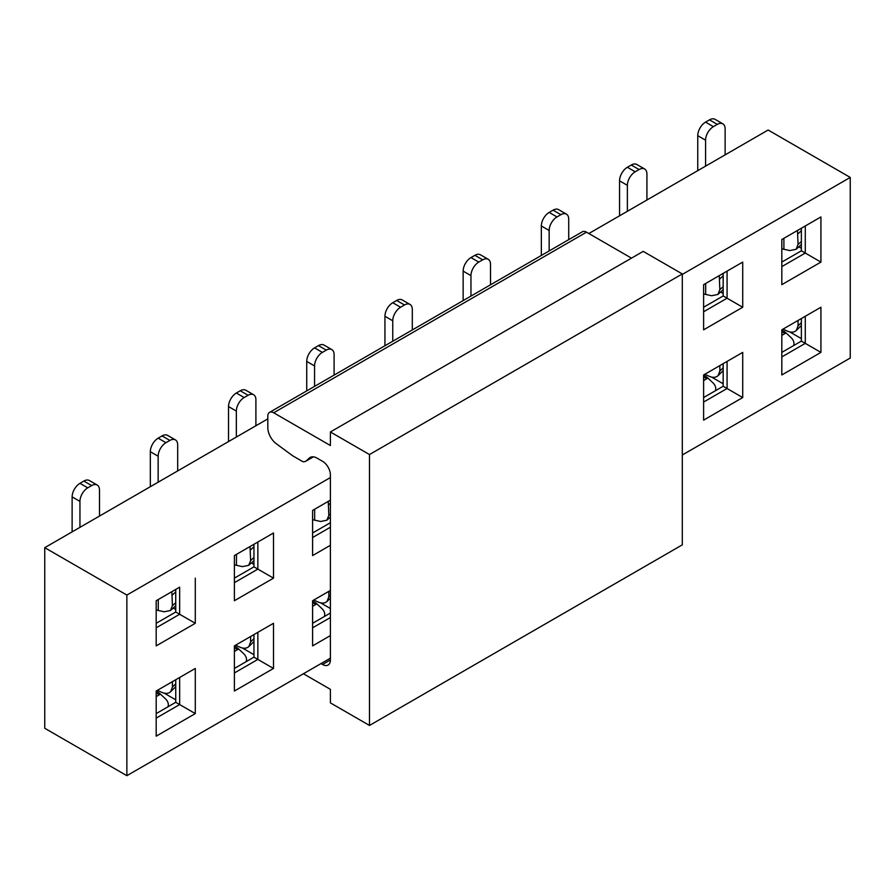<?xml version="1.0" encoding="UTF-8"?>
<svg xmlns="http://www.w3.org/2000/svg" width="895" height="895" viewBox="0 0 895 895"><rect width="100%" height="100%" fill="white"/><g stroke="black" fill="none" stroke-linecap="round" stroke-linejoin="round"><path stroke-width="1.34" d="M303.405 673.756L330.389 689.329L330.389 702.877L369.49 725.453L682.303 544.854L682.303 273.937L643.203 251.372L330.389 431.972L330.389 445.52L273.691 412.785A8.29 4.788 -120 0 0 269.54 412.371L582.365 231.771A8.29 4.788 60 0 1 586.505 232.174L631.478 258.14M269.54 412.371A8.29 4.788 -120 0 0 267.829 416.164L267.829 427.653A13.828 7.977 -120 0 0 276.275 443.719L292.743 455.835L302.935 461.719A13.828 7.977 -120 0 0 306.023 461.104A13.828 7.977 -120 0 0 306.068 461.07L309.323 458.072A13.828 7.977 60 0 1 310.151 457.457A13.828 7.977 60 0 1 317.065 458.139L322.569 461.317A11.064 6.388 60 0 1 330.389 474.865L330.389 659.984A11.064 6.388 60 0 1 328.096 665.041A11.064 6.388 60 0 1 322.569 664.504L321.003 663.598M306.023 461.104L313.384 456.853L306.068 461.07M682.303 273.937L369.49 454.548L330.389 431.972M369.49 725.453L369.49 454.548M682.303 274.396L850.25 177.434L850.25 358.034L682.303 454.996M330.389 658.172L126.866 775.685L44.75 728.273L44.75 547.673L267.829 418.871M781.816 329.819L781.816 374.971L820.928 352.395L820.928 307.242L781.816 329.819L820.928 307.242M703.615 374.971L703.615 420.124L742.716 397.548L742.716 352.395L703.615 374.971L742.716 352.395M820.928 262.09L820.928 216.937L781.816 239.513L781.816 284.666L820.928 262.09L805.287 253.061L781.816 266.609M742.716 307.242L742.716 262.09L703.615 284.666L703.615 329.819L742.716 307.242L727.076 298.214L703.615 311.762M588.854 233.528L768.134 130.021L850.25 177.434M330.389 477.572L126.866 595.074L44.75 547.673M126.866 595.074L126.866 775.685M330.389 635.607L312.601 645.877L312.601 600.724L330.389 590.454L312.601 600.724M330.389 545.301L312.601 555.571L312.601 510.418L330.389 500.148L312.601 510.418M234.389 691.029L234.389 645.877L273.501 623.3L273.501 668.453L234.389 691.029M156.189 736.171L156.189 691.018L195.289 668.453L195.289 713.595L156.189 736.171M273.501 532.995L273.501 578.148L234.389 600.724L234.389 555.571L273.501 532.995L257.861 542.023L257.861 569.119L273.501 578.148M195.289 578.148L195.289 623.3L156.189 645.877L156.189 600.724L179.649 587.176L179.649 614.272L195.289 623.3M805.287 316.271L805.287 343.367L820.928 352.395M781.816 352.395L801.372 341.107L805.287 343.367L781.816 356.915M727.076 361.423L727.076 388.519L742.716 397.548M703.615 397.548L723.171 386.26L727.076 388.519L703.615 402.056M820.928 216.937L805.287 225.976L805.287 253.061L801.372 250.801L801.372 228.225M781.816 239.513L805.287 225.976M742.716 262.09L727.076 271.118L727.076 298.214L723.171 295.954L723.171 273.378M703.615 284.666L727.076 271.118M330.389 617.539L312.601 627.809M330.389 527.233L312.601 537.515M234.389 645.877L273.501 623.3M257.861 632.329L257.861 659.414L273.501 668.453M234.389 668.453L253.945 657.165L257.861 659.414L234.389 672.962M156.189 691.018L195.289 668.453M179.649 677.481L179.649 704.566L195.289 713.595M156.189 713.595L175.744 702.306L179.649 704.566L156.189 718.114M234.389 578.148L253.945 566.859L257.861 569.119L234.389 582.656M234.389 555.571L257.861 542.023M156.189 623.3L175.744 612.012L179.649 614.272L156.189 627.809M156.189 600.724L179.649 587.176M705.573 166.146L705.573 140.179L697.753 135.671L697.753 170.665M697.753 135.671A11.064 6.388 -60 0 1 705.573 122.123L709.478 119.863L717.309 124.383A11.064 6.388 120 0 1 722.836 123.834A11.064 6.388 120 0 1 725.129 128.891L725.129 154.857M549.161 250.936L549.161 230.485L541.341 225.965L541.341 255.444M541.341 225.965A11.064 6.388 -60 0 1 549.161 212.428L553.076 210.168L560.896 214.677A11.064 6.388 120 0 1 566.423 214.14A11.064 6.388 120 0 1 568.717 219.197L568.717 239.647M392.76 341.23L392.76 320.79L384.939 316.271L384.939 345.75M384.939 316.271A11.064 6.388 -60 0 1 392.76 302.723L396.664 300.474L404.484 304.982A11.064 6.388 120 0 1 410.022 304.434A11.064 6.388 120 0 1 412.304 309.502L412.304 329.942M236.347 437.051L236.347 411.085L228.527 406.576L228.527 441.559M228.527 406.576A11.064 6.388 -60 0 1 236.347 393.028L240.263 390.768L248.083 395.288A11.064 6.388 120 0 1 253.609 394.74A11.064 6.388 120 0 1 255.903 399.796L255.903 425.763M79.946 527.345L79.946 501.39L72.126 496.87L72.126 531.865M72.126 496.87A11.064 6.388 -60 0 1 79.946 483.334L83.85 481.074L91.67 485.582A11.064 6.388 120 0 1 97.197 485.034A11.064 6.388 120 0 1 99.49 490.102L99.49 516.068M158.147 482.204L158.147 456.237L150.326 451.718L150.326 486.712M150.326 451.718A11.064 6.388 -60 0 1 158.147 438.181L162.051 435.921L169.871 440.441A11.064 6.388 120 0 1 175.409 439.892A11.064 6.388 120 0 1 177.691 444.949L177.691 470.915M314.559 386.383L314.559 365.932L306.728 361.423L306.728 390.902M306.728 361.423A11.064 6.388 -60 0 1 314.559 347.875L318.463 345.615L326.283 350.135A11.064 6.388 120 0 1 331.81 349.587A11.064 6.388 120 0 1 334.103 354.655L334.103 375.094M470.96 296.088L470.96 275.638L463.14 271.118L463.14 300.597M463.14 271.118A11.064 6.388 -60 0 1 470.96 257.581L474.876 255.321L482.696 259.83A11.064 6.388 120 0 1 488.222 259.281A11.064 6.388 120 0 1 490.516 264.349L490.516 284.8M627.373 211.298L627.373 185.332L619.553 180.824L619.553 215.807M619.553 180.824A11.064 6.388 -60 0 1 627.373 167.275L631.277 165.016L639.097 169.535A11.064 6.388 120 0 1 644.624 168.987A11.064 6.388 120 0 1 646.917 174.044L646.917 200.01M801.372 341.107L801.372 318.531M723.171 386.26L723.171 363.683M781.816 262.09L801.372 250.801M703.615 307.242L723.171 295.954M312.601 623.3L330.389 613.03M312.601 532.995L330.389 522.725M253.945 657.165L253.945 634.589M175.744 702.306L175.744 679.741M253.945 566.859L253.945 544.283M175.744 612.012L175.744 589.436M709.478 119.863A11.064 6.388 -60 0 1 715.015 119.315L722.836 123.834M717.309 124.383L713.393 126.642A11.064 6.388 120 0 0 705.573 140.179M553.076 210.168A11.064 6.388 -60 0 1 558.603 209.62L566.423 214.14M560.896 214.677L556.981 216.937A11.064 6.388 120 0 0 549.161 230.485M396.664 300.474A11.064 6.388 -60 0 1 402.202 299.926L410.022 304.434M404.484 304.982L400.58 307.242A11.064 6.388 120 0 0 392.76 320.79M240.263 390.768A11.064 6.388 -60 0 1 245.789 390.22L253.609 394.74M248.083 395.288L244.167 397.548A11.064 6.388 120 0 0 236.347 411.085M83.85 481.074A11.064 6.388 -60 0 1 89.377 480.525L97.197 485.034M91.67 485.582L87.766 487.842A11.064 6.388 120 0 0 79.946 501.39M162.051 435.921A11.064 6.388 -60 0 1 167.589 435.373L175.409 439.892M169.871 440.441L165.967 442.689A11.064 6.388 120 0 0 158.147 456.237M318.463 345.615A11.064 6.388 -60 0 1 323.99 345.067L331.81 349.587M326.283 350.135L322.379 352.395A11.064 6.388 120 0 0 314.559 365.932M474.876 255.321A11.064 6.388 -60 0 1 480.402 254.773L488.222 259.281M482.696 259.83L478.78 262.09A11.064 6.388 120 0 0 470.96 275.638M631.277 165.016A11.064 6.388 -60 0 1 636.804 164.467L644.624 168.987M639.097 169.535L635.193 171.784A11.064 6.388 120 0 0 627.373 185.332M789.815 331.956L801.372 338.623M711.615 377.108L723.171 383.776M801.372 248.318L798.821 246.852M723.171 293.47L720.62 291.994M330.389 608.51L320.6 602.861M330.389 518.205L329.595 517.746M253.945 654.681L242.388 648.002M175.744 699.823L164.188 693.155M253.945 564.376L251.394 562.899M175.744 609.529L173.194 608.052M801.372 322.592L798.049 325.869L796.293 330.501C794.134 332.437 791.269 332.694 787.723 331.262L783.897 329.584A27.89 17.542 -175.1 0 1 782.957 329.159M781.816 248.743A28.17 13.861 -6.4 0 0 783.897 249.269L789.86 250.578L796.114 249.291L798.049 244.492L797.479 230.474M703.615 293.896A28.17 13.861 -6.4 0 0 705.685 294.41L711.648 295.73L717.902 294.444L719.849 289.633L719.278 275.626M312.601 519.648A28.17 13.861 -6.4 0 0 314.671 520.163L320.634 521.483L326.888 520.196L328.823 515.386L328.264 501.379M253.945 638.638L250.622 641.928L248.866 646.559C246.707 648.495 243.843 648.752 240.296 647.32L236.47 645.642A27.89 17.542 -175.1 0 1 235.53 645.217M234.389 564.801A28.17 13.861 -6.4 0 0 236.47 565.316L242.433 566.636L248.687 565.349L250.622 560.538L250.052 546.532M156.189 609.942A28.17 13.861 -6.4 0 0 158.258 610.468L164.221 611.788L170.475 610.491L172.422 605.691L171.851 591.673M781.816 331.228L782.767 330.691A11.064 6.388 60 0 1 786.067 332.929L790.967 337.505A11.064 7.988 17.6 0 1 793.686 345.369A11.064 7.988 17.6 0 1 793.619 345.582L793.686 345.369M781.816 330.289L782.767 330.691M798.049 325.869L798.049 320.444M723.171 367.733L719.849 371.022L718.092 375.654C715.922 377.589 713.069 377.847 709.522 376.415L705.685 374.736A27.89 17.542 -175.1 0 1 704.757 374.311M703.615 376.381L704.566 375.844A11.064 6.388 60 0 1 707.867 378.082L712.767 382.657A11.064 7.988 17.6 0 1 715.485 390.522A11.064 7.988 17.6 0 1 715.418 390.735L715.485 390.522M703.615 375.441L704.566 375.844M719.849 371.022L719.849 365.596M330.389 595.231L328.823 596.775L327.067 601.406C324.907 603.342 322.055 603.599 318.497 602.167L314.671 600.489A27.89 17.542 -175.1 0 1 313.731 600.064M312.601 602.134L313.541 601.597A11.064 6.388 60 0 1 316.841 603.834L321.741 608.41A11.064 7.988 17.6 0 1 324.471 616.275A11.064 7.988 17.6 0 1 324.393 616.487L324.471 616.275M312.601 601.194L313.541 601.597M328.823 596.775L328.823 591.349M234.389 647.286L235.34 646.749A11.064 6.388 60 0 1 238.641 648.987L243.541 653.563A11.064 7.988 17.6 0 1 246.259 661.416A11.064 7.988 17.6 0 1 246.192 661.64L246.259 661.416M234.389 646.335L235.34 646.749M250.622 641.928L250.622 636.502M156.189 692.439L157.14 691.902A11.064 6.388 60 0 1 160.44 694.128L165.34 698.715A11.064 7.988 17.6 0 1 168.059 706.569A11.064 7.988 17.6 0 1 167.991 706.793L168.059 706.569M156.189 691.488L157.14 691.902M175.744 683.791L172.422 687.08L170.665 691.712C168.495 693.647 165.642 693.893 162.096 692.462L158.258 690.795A27.89 17.542 -175.1 0 1 157.33 690.369M172.422 687.08L172.422 681.654M781.816 331.9A10.673 4.195 35.5 0 1 783.897 332.828L785.072 333.499L786.067 332.929M703.615 377.052A10.673 4.195 35.5 0 1 705.685 377.981L706.871 378.652L707.867 378.082M312.601 606.295L316.841 603.834M234.389 651.448L238.641 648.987M156.189 696.601L160.44 694.128M273.691 412.785L586.505 232.174M311.102 457.043L309.323 458.072M330.389 659.984L322.569 664.504M713.393 126.642L705.573 122.123M556.981 216.937L549.161 212.428M400.58 307.242L392.76 302.723M244.167 397.548L236.347 393.028M87.766 487.842L79.946 483.334M165.967 442.689L158.147 438.181M322.379 352.395L314.559 347.875M478.78 262.09L470.96 257.581M635.193 171.784L627.373 167.275M783.897 328.622L783.897 329.584M705.685 373.774L705.685 374.736M783.897 249.269L783.897 238.316M798.049 244.492L801.372 241.493M705.685 294.41L705.685 283.469M719.849 289.633L723.171 286.646M314.671 599.527L314.671 600.489M314.671 520.163L314.671 509.221M328.823 515.386L330.389 513.987M328.823 504.657L330.389 503.225M236.47 644.68L236.47 645.642M158.258 689.821L158.258 690.795M236.47 565.316L236.47 554.374M250.622 560.538L253.945 557.551M158.258 610.468L158.258 599.527M172.422 605.691L175.744 602.693M785.083 333.511L781.816 335.39M706.882 378.663L703.615 380.543M798.049 233.752L801.372 230.697M719.849 278.904L723.171 275.85M312.601 602.805A10.673 4.195 35.5 0 1 314.671 603.733L315.845 604.405M234.389 647.958A10.673 4.195 35.5 0 1 236.47 648.886L237.645 649.557M156.189 693.11A10.673 4.195 35.5 0 1 158.258 694.039L159.444 694.71M250.622 549.81L253.945 546.755M172.422 594.962L175.744 591.908M801.372 325.478L796.315 330.479M801.372 244.548L796.08 249.313M723.171 289.7L717.879 294.466M330.389 517.042L326.854 520.219M253.945 641.536L248.888 646.526M253.945 560.606L248.653 565.371M175.744 605.747L170.453 610.524M723.171 370.631L718.114 375.631M330.389 598.117L327.1 601.384M175.744 686.678L170.688 691.678"/></g></svg>
